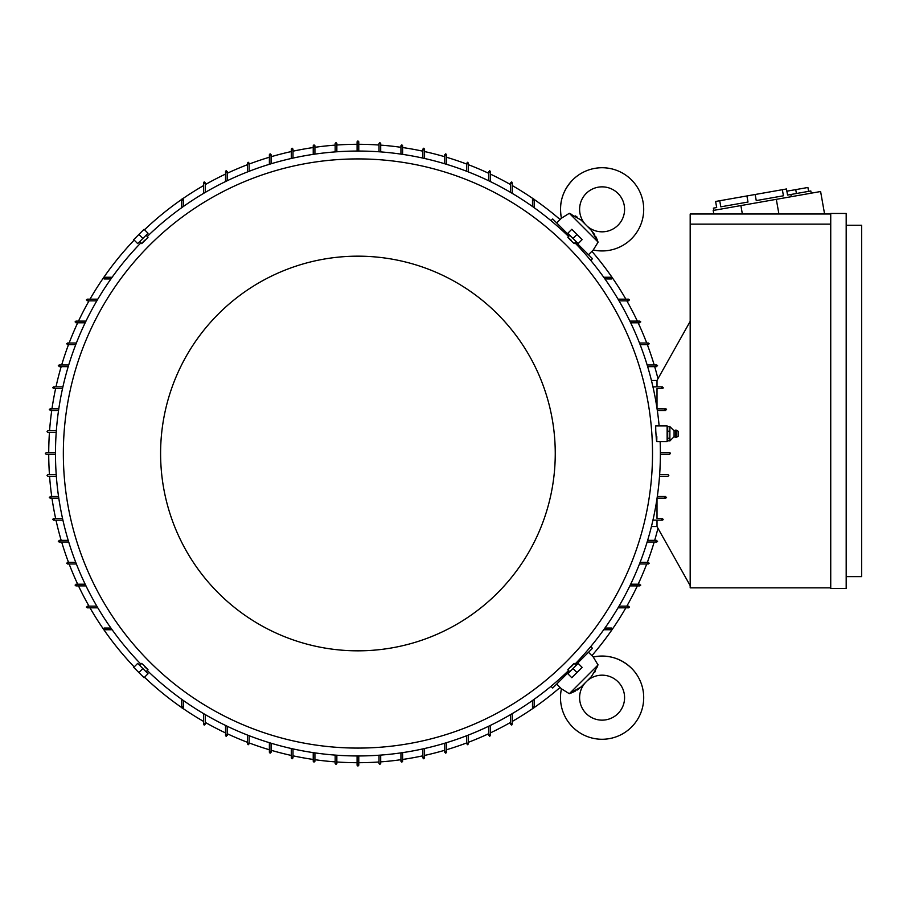 <?xml version="1.0" encoding="UTF-8"?>
<svg xmlns="http://www.w3.org/2000/svg" width="907" height="907" viewBox="0 0 907 907"><rect width="100%" height="100%" fill="white"/><g stroke="black" fill="none" stroke-linecap="round" stroke-linejoin="round"><path stroke-width="1.36" d="M576.965 690.159L581.058 686.95L569.313 693.708L561.444 688.81A41.597 41.597 0 0 0 631.51 727.074A41.597 41.597 0 0 0 593.246 657.008L597.724 664.446M586.194 713.56A22.482 22.482 0 0 1 585.219 682.801L587.226 680.794A22.482 22.482 0 0 1 617.996 681.758A22.482 22.482 0 0 1 617.996 713.56A22.482 22.482 0 0 1 586.194 713.56M570.798 693.152L573.315 692.086M574.097 691.724L575.174 691.179M591.353 676.656L581.489 686.508M594.641 672.45L595.502 670.942M597.554 666.418L591.387 676.633M561.444 688.81L556.694 684.071L569.415 671.35M569.313 693.708L598.132 664.888M575.775 664.99L588.496 652.269L593.246 657.008C607.905 654.264 620.66 658.006 631.51 668.244M564.642 676.112L563.701 675.171M579.596 659.276L580.548 660.217M556.694 684.071L552.714 688.039L550.991 686.316M590.752 646.566L592.475 648.29L588.496 652.269M534.178 699.297L534.178 707.324L533.327 708.174M533.815 708.027L532.851 706.632M611.057 628.426L612.452 629.379M612.599 628.902L611.76 629.741L603.733 629.741M604.924 628.063L611.76 628.063M532.488 707.324L532.488 700.499M512.251 713.628L512.251 724.194L511.401 725.033M511.82 724.931L510.992 723.457M358.775 755.962L358.775 765.236L357.925 766.075L357.086 765.236L357.086 755.962M336.848 755.225L336.848 763.547L335.998 764.386L335.159 763.547L335.159 755.1M380.702 755.1L380.702 763.547L379.852 764.386L379.013 763.547L379.013 755.225M402.617 752.64L402.617 761.302L401.778 762.141M401.903 762.129L401.665 760.463M424.544 748.536L424.544 757.923L423.705 758.774M423.886 758.751L423.524 757.107M446.471 742.708L446.471 752.3L445.632 753.15M445.87 753.116L445.394 751.495M468.397 735.067L468.397 743.876L467.558 744.715M467.853 744.658L467.252 743.082M490.324 725.441L490.324 735.441L489.485 736.28M489.837 736.201L489.122 734.67M510.562 724.194L510.562 714.625M488.635 735.441L488.635 726.258M466.708 743.876L466.708 735.713M444.781 752.3L444.781 743.218M422.866 757.923L422.866 748.91M400.939 761.302L400.939 752.889M182.999 706.632L182.046 708.027M182.522 708.174L181.683 707.324L181.683 699.297M204.869 723.457L204.03 724.931M204.449 725.033L203.61 724.194L203.61 713.628M226.727 734.67L226.013 736.201M226.376 736.28L225.537 735.441L225.537 725.441M248.597 743.082L248.008 744.658M248.303 744.715L247.452 743.876L247.452 735.067M270.467 751.495L269.991 753.116M270.229 753.15L269.379 752.3L269.379 742.708M292.326 757.107L291.975 758.751M292.156 758.774L291.306 757.923L291.306 748.536M314.196 760.463L313.958 762.129M314.071 762.141L313.232 761.302L313.232 752.64M314.922 752.889L314.922 761.302M292.995 748.91L292.995 757.923M271.068 743.218L271.068 752.3M249.142 735.713L249.142 743.876M227.215 726.258L227.215 735.441M205.288 714.625L205.288 724.194M183.373 700.499L183.373 707.324M112.128 629.741L104.101 629.741L103.251 628.902M103.409 629.379L104.793 628.426M104.101 628.063L110.926 628.063M627.893 606.568L629.356 607.395M629.469 606.976L628.619 607.826L618.052 607.826M639.106 584.698L640.625 585.412M640.705 585.049L639.866 585.899L629.866 585.899M647.507 562.828L649.083 563.428M649.14 563.122L648.301 563.973L639.492 563.973M655.92 540.969L657.541 541.434M657.575 541.207L656.736 542.046L647.133 542.046M657.008 526.525L651.441 526.525M690.182 585.616L657.008 526.582L657.008 520.119M830.733 587.861L690.182 587.861L690.182 214.007L830.733 214.007M830.733 224.131L690.182 224.131M830.733 588.428L830.733 213.44L846.186 213.44L846.186 588.428L830.733 588.428M846.186 576.625L861.65 576.625L861.65 225.253L846.186 225.253M822.581 214.007L824.52 213.667L820.608 191.524L713.197 210.458L713.832 214.007M713.752 210.356L713.367 208.145L716.689 207.556L715.612 201.467L782.356 189.699L786.482 188.973L787.559 195.062L790.881 194.483L791.267 196.694M782.356 189.699L783.433 195.787L756.245 200.583L755.168 194.495M746.926 195.946L748.003 202.034L720.804 206.83L719.739 200.742M783.433 195.787L756.245 200.583M790.881 194.483L810.813 190.969L811.198 193.18M789.215 194.767L787.559 195.062M786.868 191.184L807.91 187.477L808.591 191.354M795.734 189.631L796.414 193.497M740.883 205.572L742.368 214.007M776.313 199.325L778.909 214.007M657.008 386.881L657.008 380.418L690.182 321.384M661.532 387.901L663.187 387.606M663.198 387.686L662.96 388.309M657.008 388.57L662.348 388.57L657.008 388.57L657.008 408.456M657.065 408.808L666.033 408.864M666.486 409.284L665.727 408.808M665.727 410.497L657.314 410.497L665.727 410.497M660.387 452.661L669.763 452.661M670.42 453.126L669.661 454.339L660.387 454.339M667.971 474.588L659.65 474.588L667.971 474.588L668.822 475.427L667.971 476.266L659.525 476.266M657.314 496.503L665.727 496.503L657.314 496.503M666.566 497.353L665.727 498.192L657.065 498.192M664.888 497.229L666.554 497.501M657.008 518.43L662.348 518.43L657.008 518.43L657.008 498.544M662.802 519.994L663.198 519.303M663.187 519.394L661.532 519.099M652.961 386.881L662.348 386.881L663.198 387.72M666.566 409.533L664.888 409.771M669.661 452.661L670.5 453.5M657.008 380.475L651.441 380.475M662.348 520.119L652.961 520.119M647.643 540.357L656.736 540.357M640.149 562.283L648.301 562.283M630.682 584.21L639.866 584.21M619.05 606.137L628.619 606.137M647.133 364.954L656.736 364.954L657.575 365.793M657.541 365.566L655.92 366.031M639.492 343.027L648.301 343.027L649.14 343.878M649.083 343.572L647.507 344.172M629.866 321.101L639.866 321.101L640.705 321.951M640.625 321.588L639.106 322.302M618.052 299.174L628.619 299.174L629.469 300.024M629.356 299.605L627.893 300.432M550.991 220.684L552.714 218.961L556.694 222.929L561.444 218.19L569.313 213.292L581.058 220.05L591.387 230.367L598.132 242.112L593.246 249.992L588.496 254.731L592.475 258.71L590.752 260.434M580.548 246.783L579.596 247.724M563.701 231.829L564.642 230.888M588.496 254.731L575.775 242.01M569.415 235.65L556.694 222.929M598.132 242.112L569.313 213.292L568.87 213.701M572.668 179.926A41.597 41.597 0 0 0 561.444 218.19L561.444 218.19C558.689 203.531 562.431 190.765 572.668 179.926A41.597 41.597 0 0 1 631.51 179.926A41.597 41.597 0 0 1 593.246 249.992L593.246 249.992M617.996 225.242A22.482 22.482 0 0 1 587.226 226.206L585.219 224.199A22.482 22.482 0 0 1 586.194 193.44A22.482 22.482 0 0 1 617.996 193.44A22.482 22.482 0 0 1 617.996 225.242M597.577 240.627L596.511 238.11M596.148 237.328L595.604 236.262M594.584 234.46L590.945 229.936M576.875 216.784L575.367 215.923M570.843 213.871L569.313 213.292M603.733 277.259L611.76 277.259L612.599 278.098M612.452 277.621L611.057 278.574M532.851 200.368L533.815 198.973M533.327 198.826L534.178 199.676L534.178 207.703M532.488 206.501L532.488 199.676M611.76 278.937L604.924 278.937M628.619 300.863L619.05 300.863M639.866 322.79L630.682 322.79M648.301 344.717L640.149 344.717M656.736 366.643L647.643 366.643M510.992 183.543L511.82 182.069M511.401 181.967L512.251 182.806L512.251 193.372M489.122 172.33L489.837 170.799M489.485 170.72L490.324 171.559L490.324 181.559M467.252 163.918L467.853 162.342M467.558 162.285L468.397 163.124L468.397 171.933M445.394 155.505L445.87 153.884M445.632 153.85L446.471 154.7L446.471 164.292M423.524 149.893L423.886 148.249M423.705 148.226L424.544 149.077L424.544 158.464M401.665 146.537L401.903 144.871M401.778 144.859L402.617 145.698L402.617 154.36M379.013 151.775L379.013 143.453L379.852 142.614L380.702 143.453L380.702 151.9M357.086 151.038L357.086 141.764L357.925 140.925L358.775 141.764L358.775 151.038M335.159 151.9L335.159 143.453L335.998 142.614L336.848 143.453L336.848 151.775M400.939 154.111L400.939 145.698M422.866 158.09L422.866 149.077M444.781 163.782L444.781 154.7M466.708 171.287L466.708 163.124M488.635 180.742L488.635 171.559M510.562 192.375L510.562 182.806M313.232 154.36L313.232 145.698L314.071 144.859M313.958 144.871L314.196 146.537M291.306 158.464L291.306 149.077L292.156 148.226M291.975 148.249L292.326 149.893M269.379 164.292L269.379 154.7L270.229 153.85M269.991 153.884L270.467 155.505M247.452 171.933L247.452 163.124L248.303 162.285M248.008 162.342L248.597 163.918M225.537 181.559L225.537 171.559L226.376 170.72M226.013 170.799L226.727 172.33M203.61 193.372L203.61 182.806L204.449 181.967M204.03 182.069L204.869 183.543M181.683 207.703L181.683 199.676L182.522 198.826M182.046 198.973L182.999 200.368M104.793 278.574L103.409 277.621M103.251 278.098L104.101 277.259L112.128 277.259M227.215 171.559L227.215 180.742M249.142 163.124L249.142 171.287M271.068 154.7L271.068 163.782M292.995 149.077L292.995 158.09M314.922 145.698L314.922 154.111M110.926 278.937L104.101 278.937M183.373 199.676L183.373 206.501M205.288 182.806L205.288 192.375M56.2 432.412L47.878 432.412L47.039 431.573L47.878 430.734L56.325 430.734M87.968 300.432L86.505 299.605M86.392 300.024L87.231 299.174L97.797 299.174M76.755 322.302L75.224 321.588M75.145 321.951L75.984 321.101M68.342 344.172L66.767 343.572M66.71 343.878L67.56 343.027L76.369 343.027M59.93 366.031L58.32 365.566M58.275 365.793L59.125 364.954L68.717 364.954M54.329 387.901L52.674 387.55M52.663 387.72L53.502 386.881L62.9 386.881M50.962 409.771L49.295 409.533M49.284 409.647L50.134 408.808L58.785 408.808M55.474 454.339L46.189 454.339L45.35 453.5L46.189 452.661L55.474 452.661M56.325 476.266L47.878 476.266L47.039 475.427L47.878 474.588L56.2 474.588M58.547 410.497L50.134 410.497M62.526 388.57L53.502 388.57M68.206 366.643L59.125 366.643M75.712 344.717L67.56 344.717M85.167 322.79L75.995 322.79M75.995 321.101L85.984 321.101M96.811 300.863L87.231 300.863M574.959 664.162A302.462 302.462 0 0 0 660.149 441.63M659.128 425.882A302.462 302.462 0 0 0 574.959 242.838M568.598 236.478A302.462 302.462 0 0 0 147.263 236.478M140.902 242.838A302.462 302.462 0 0 0 140.902 664.162M656.725 441.63L667.133 441.63L667.133 425.882L655.682 425.882L655.772 430.938C656.498 442.287 656.849 444.169 656.815 436.573M146.288 235.491L148.022 237.237L144.961 240.536C140.789 244.573 140.698 244.471 144.678 240.242M575.934 241.852L574.188 243.598L570.888 240.536C566.864 236.364 566.954 236.262 571.183 240.242M652.518 453.5A294.582 294.582 0 0 0 357.925 158.918A294.582 294.582 0 0 0 63.343 453.5A294.582 294.582 0 0 0 357.925 748.082A294.582 294.582 0 0 0 652.518 453.5M669.944 431.199L667.699 431.199L667.699 426.698L667.133 427.741M674.082 430.78L675.624 430.099L675.624 437.412L674.082 436.732L674.082 430.78L669.944 426.698L667.699 426.698M669.876 426.437L669.876 431.46M669.876 438.104L669.876 440.961M674.082 436.732L669.944 440.813L667.699 440.813L667.133 439.77M669.876 430.791L669.876 438.659M676.293 437.344L678.153 436.29L678.153 431.222L676.293 430.167L676.293 437.344L675.624 437.412M669.944 438.251L667.699 438.251L667.699 431.199M667.699 440.813L667.699 438.251M138.295 243.008L147.433 233.87M142.864 238.439L148.034 233.269L144.054 229.29L133.726 239.629L137.694 243.609L142.864 238.439L138.884 234.46M568.417 233.87L577.566 243.008M572.986 238.439L578.156 243.609L582.135 239.629L571.795 229.29L567.827 233.269L572.986 238.439L576.965 234.46M555.254 453.5A197.329 197.329 0 0 0 357.925 256.171A197.329 197.329 0 0 0 160.596 453.5A197.329 197.329 0 0 0 357.925 650.829A197.329 197.329 0 0 0 555.254 453.5M147.263 670.522A302.462 302.462 0 0 0 568.598 670.522M139.927 665.148L141.662 663.402L144.961 666.464C148.997 670.636 148.895 670.738 144.678 666.758M569.573 671.509L567.827 669.763L570.888 666.464C575.061 662.427 575.163 662.529 571.183 666.758M577.566 663.992L568.417 673.13M572.986 668.561L567.827 673.731L571.795 677.71L582.135 667.371L578.156 663.391L572.986 668.561L576.965 672.541M147.433 673.13L138.295 663.992M142.864 668.561L137.694 663.391L133.726 667.371L138.884 672.541L144.054 677.71L148.034 673.731L142.864 668.561L138.884 672.541M87.231 606.137L96.811 606.137M86.505 607.395L87.968 606.568M97.797 607.826L87.231 607.826L86.392 606.976M75.995 584.21L85.167 584.21M75.224 585.412L76.755 584.698M75.984 585.899L75.145 585.049M85.984 585.899L75.995 585.899M67.56 562.283L75.712 562.283M66.767 563.428L68.342 562.828M76.369 563.973L67.56 563.973L66.71 563.122M59.125 540.357L68.206 540.357M58.32 541.434L59.93 540.969M68.717 542.046L59.125 542.046L58.275 541.207M53.502 518.43L62.526 518.43M52.674 519.45L54.329 519.099M62.9 520.119L53.502 520.119L52.663 519.28M50.134 496.503L58.547 496.503M49.295 497.467L50.962 497.229M58.785 498.192L50.134 498.192L49.284 497.353M358.775 762.708A309.208 309.208 0 0 0 379.013 761.982M380.702 761.869A309.208 309.208 0 0 0 400.939 759.703M402.617 759.454A309.208 309.208 0 0 0 422.866 755.814M424.544 755.44A309.208 309.208 0 0 0 444.781 750.259M446.471 749.76A309.208 309.208 0 0 0 466.708 742.935M468.397 742.3A309.208 309.208 0 0 0 488.635 733.718M490.324 732.924A309.208 309.208 0 0 0 510.562 722.403M512.251 721.439A309.208 309.208 0 0 0 533.282 708.174M534.132 707.585A309.208 309.208 0 0 0 560.084 687.461M591.886 655.659A309.208 309.208 0 0 0 612.01 629.707M612.599 628.857A309.208 309.208 0 0 0 625.864 607.826M626.828 606.137A309.208 309.208 0 0 0 637.349 585.899M638.143 584.21A309.208 309.208 0 0 0 646.725 563.973M647.36 562.283A309.208 309.208 0 0 0 654.185 542.046M654.684 540.357A309.208 309.208 0 0 0 657.96 528.271M657.96 378.729A309.208 309.208 0 0 0 654.684 366.643M654.185 364.954A309.208 309.208 0 0 0 647.36 344.717M646.725 343.027A309.208 309.208 0 0 0 638.143 322.79M637.349 321.101A309.208 309.208 0 0 0 626.828 300.863M625.864 299.174A309.208 309.208 0 0 0 612.599 278.143M612.01 277.293A309.208 309.208 0 0 0 591.886 251.341M560.084 219.539A309.208 309.208 0 0 0 534.132 199.415M533.282 198.826A309.208 309.208 0 0 0 512.251 185.561M510.562 184.597A309.208 309.208 0 0 0 490.324 174.076M488.635 173.282A309.208 309.208 0 0 0 468.397 164.7M466.708 164.065A309.208 309.208 0 0 0 446.471 157.24M444.781 156.741A309.208 309.208 0 0 0 424.544 151.56M422.866 151.186A309.208 309.208 0 0 0 402.617 147.546M400.939 147.297A309.208 309.208 0 0 0 380.702 145.131M379.013 145.018A309.208 309.208 0 0 0 358.775 144.292M357.086 144.292A309.208 309.208 0 0 0 336.848 145.018M335.159 145.131A309.208 309.208 0 0 0 314.922 147.297M313.232 147.546A309.208 309.208 0 0 0 292.995 151.186M291.306 151.56A309.208 309.208 0 0 0 271.068 156.741M269.379 157.24A309.208 309.208 0 0 0 249.142 164.065M247.452 164.7A309.208 309.208 0 0 0 227.215 173.282M225.537 174.076A309.208 309.208 0 0 0 205.288 184.597M203.61 185.561A309.208 309.208 0 0 0 182.568 198.826M181.717 199.415A309.208 309.208 0 0 0 144.519 229.754M134.179 240.083A309.208 309.208 0 0 0 103.84 277.293M103.262 278.143A309.208 309.208 0 0 0 89.986 299.174M89.022 300.863A309.208 309.208 0 0 0 78.501 321.101M77.707 322.79A309.208 309.208 0 0 0 69.136 343.027M68.49 344.717A309.208 309.208 0 0 0 61.676 364.954M61.177 366.643A309.208 309.208 0 0 0 55.985 386.881M55.622 388.57A309.208 309.208 0 0 0 51.971 408.808M51.733 410.497A309.208 309.208 0 0 0 49.568 430.734M49.443 432.412A309.208 309.208 0 0 0 48.729 452.661M48.729 454.339A309.208 309.208 0 0 0 49.443 474.588M49.568 476.266A309.208 309.208 0 0 0 51.733 496.503M51.971 498.192A309.208 309.208 0 0 0 55.622 518.43M55.985 520.119A309.208 309.208 0 0 0 61.177 540.357M61.676 542.046A309.208 309.208 0 0 0 68.49 562.283M69.136 563.973A309.208 309.208 0 0 0 77.707 584.21M78.501 585.899A309.208 309.208 0 0 0 89.022 606.137M89.986 607.826A309.208 309.208 0 0 0 103.262 628.857M103.84 629.707A309.208 309.208 0 0 0 134.179 666.917M144.519 677.246A309.208 309.208 0 0 0 181.717 707.585M182.568 708.174A309.208 309.208 0 0 0 203.61 721.439M205.288 722.403A309.208 309.208 0 0 0 225.537 732.924M227.215 733.718A309.208 309.208 0 0 0 247.452 742.3M249.142 742.935A309.208 309.208 0 0 0 269.379 749.76M271.068 750.259A309.208 309.208 0 0 0 291.306 755.44M292.995 755.814A309.208 309.208 0 0 0 313.232 759.454M314.922 759.703A309.208 309.208 0 0 0 335.159 761.869M336.848 761.982A309.208 309.208 0 0 0 357.086 762.708M676.293 430.167L675.624 430.099M139.927 241.852L141.662 243.598M569.573 235.491L567.827 237.237M575.934 665.148L574.188 663.402M146.288 671.509L148.022 669.763"/></g></svg>
